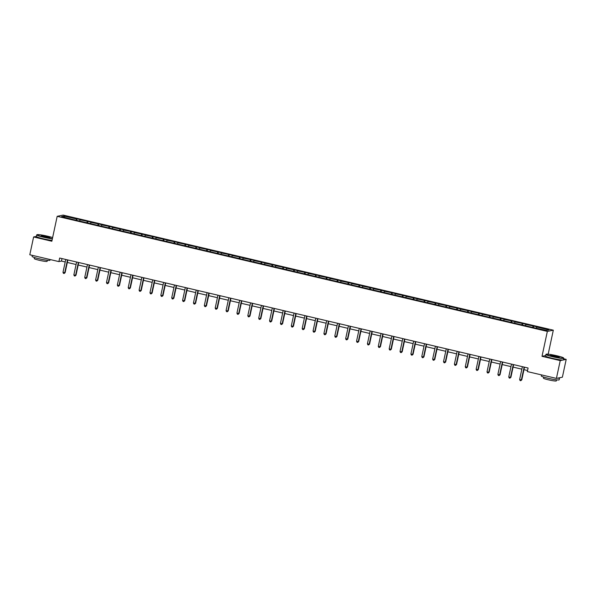<?xml version="1.0" encoding="UTF-8"?>
<svg xmlns="http://www.w3.org/2000/svg" width="596" height="596" viewBox="0 0 596 596"><rect width="100%" height="100%" fill="white"/><g stroke="black" fill="none" stroke-linecap="round" stroke-linejoin="round"><path stroke-width="0.89" d="M553.319 330.177L63.154 215.096L57.186 216.318L547.351 331.398L553.319 330.177L548.171 354.203M545.66 355.574L542.01 356.319L560.233 360.602L566.2 359.381L563.674 358.792M566.2 359.381L562.386 377.186L556.418 378.4L560.233 360.602M36.386 236.396L33.614 236.962L29.8 254.768L58.9 261.599L61.455 261.078L65.21 261.957M75.945 220.207L77.003 218.859L76.675 220.378M64.651 217.316L64.122 216.072L76.459 218.97M79.514 220.811L80.49 219.678L77.003 218.859M79.946 219.79L87.873 221.414L87.552 222.934M90.391 223.358L91.359 222.234L87.873 221.414M90.816 222.345L98.75 223.969L98.422 225.482M101.26 225.914L102.229 224.781L98.75 223.969M101.692 224.893L109.619 226.517L109.291 228.037M112.137 228.462L113.106 227.337L109.619 226.517M112.562 227.448L120.489 229.073L120.169 230.585M123.007 231.017L123.975 229.892L120.489 229.073M123.439 230.004L131.366 231.628L131.038 233.14M133.876 233.572L134.845 232.44L131.366 231.628M134.309 232.552L142.235 234.176L141.908 235.696M144.754 236.12L145.722 234.995L142.235 234.176M145.178 235.107L153.105 236.731L152.785 238.244M155.623 238.676L156.592 237.551L153.105 236.731M156.055 237.655L163.982 239.279L163.654 240.799M166.5 241.231L167.469 240.099L163.982 239.279M166.925 240.21L174.851 241.834L174.531 243.354M177.37 243.779L178.338 242.654L174.851 241.834M177.802 242.766L185.728 244.39L185.401 245.902M188.239 246.334L189.208 245.202L185.728 244.39M188.671 245.314L196.598 246.938L196.27 248.458M199.116 248.89L200.085 247.757L196.598 246.938M199.541 247.869L207.468 249.493L207.147 251.005M209.986 251.438L210.954 250.313L207.468 249.493M210.418 250.424L218.345 252.048L218.017 253.561M220.863 253.993L221.831 252.86L218.345 252.048M221.287 252.972L229.214 254.596L228.894 256.116M231.732 256.541L232.701 255.416L229.214 254.596M232.164 255.528L240.091 257.152L239.763 258.664M242.602 259.096L243.57 257.971L240.091 257.152M243.034 258.075L250.961 259.7L250.633 261.219M253.479 261.651L254.447 260.519L250.961 259.7M253.903 260.631L261.83 262.255L261.51 263.775M264.348 264.199L265.317 263.074L261.83 262.255M264.78 263.186L272.707 264.81L272.379 266.323M275.225 266.755L276.194 265.63L272.707 264.81M275.65 265.734L283.577 267.358L283.256 268.878M286.095 269.31L287.063 268.178L283.577 267.358M286.52 268.289L294.454 269.913L294.126 271.433M296.964 271.858L297.933 270.733L294.454 269.913M297.397 270.845L305.323 272.469L304.996 273.981M307.841 274.413L308.81 273.281L305.323 272.469M308.266 273.393L316.193 275.017L315.873 276.537M318.711 276.961L319.68 275.836L316.193 275.017M319.143 275.948L327.07 277.572L326.742 279.084M329.581 279.517L330.556 278.392L327.07 277.572M330.013 278.503L337.939 280.127L337.619 281.64M340.458 282.072L341.426 280.94L337.939 280.127M340.882 281.051L348.816 282.675L348.489 284.195M351.327 284.62L352.296 283.495L348.816 282.675M351.759 283.607L359.686 285.231L359.358 286.743M362.204 287.175L363.173 286.05L359.686 285.231M362.629 286.155L370.556 287.779L370.235 289.298M373.074 289.731L374.042 288.598L370.556 287.779M373.506 288.71L381.433 290.334L381.105 291.854M383.943 292.278L384.919 291.153L381.433 290.334M384.375 291.265L392.302 292.889L391.982 294.402M394.82 294.834L395.789 293.701L392.302 292.889M395.245 293.813L403.179 295.437L402.851 296.957M405.69 297.389L406.658 296.257L403.179 295.437M406.122 296.368L414.049 297.993L413.721 299.505M416.567 299.937L417.535 298.812L414.049 297.993M416.991 298.924L424.918 300.548L424.598 302.06M427.436 302.492L428.405 301.36L424.918 300.548M427.868 301.472L435.795 303.096L435.467 304.616M438.306 305.04L439.274 303.915L435.795 303.096M438.738 304.027L446.665 305.651L446.337 307.163M449.183 307.596L450.151 306.471L446.665 305.651M449.608 306.575L457.542 308.199L457.214 309.719M460.052 310.151L461.021 309.019L457.542 308.199M460.485 309.13L468.411 310.754L468.083 312.274M470.929 312.699L471.898 311.574L468.411 310.754M471.354 311.686L479.281 313.31L478.96 314.822M481.799 315.254L482.767 314.129L479.281 313.31M482.231 314.234L490.158 315.858L489.83 317.377M492.668 317.81L493.637 316.677L490.158 315.858M493.101 316.789L501.027 318.413L500.7 319.933M503.546 320.357L504.514 319.233L501.027 318.413M503.97 319.344L511.897 320.968L511.577 322.481M514.415 322.913L515.384 321.78L511.897 320.968M514.847 321.892L522.774 323.516L522.446 325.036M525.292 325.468L526.261 324.336L522.774 323.516M525.717 324.447L533.644 326.072L533.323 327.584M536.162 328.016L537.13 326.891L533.644 326.072M536.594 327.003L548.923 329.893L546.376 330.415L533.502 327.629L171.223 242.579L73.375 219.604L61.582 216.594L64.122 216.072M556.418 378.4L527.318 371.576L528.086 368.015L59.66 258.038L58.9 261.599M86.815 222.755L87.336 221.526M97.684 225.31L98.206 224.074M108.561 227.866L109.075 226.629M119.431 230.414L119.952 229.184M130.3 232.969L130.822 231.732M141.178 235.524L141.699 234.288M152.047 238.072L152.569 236.843M162.924 240.628L163.438 239.391M173.794 243.175L174.315 241.946M184.663 245.731L185.185 244.494M195.54 248.286L196.062 247.049M206.41 250.834L206.931 249.605M217.287 253.389L217.801 252.153M228.156 255.945L228.678 254.708M239.026 258.493L239.547 257.263M249.903 261.048L250.424 259.811M260.772 263.596L261.294 262.367M271.649 266.151L272.163 264.922M282.519 268.707L283.04 267.47M293.388 271.255L293.91 270.025M304.265 273.81L304.787 272.573M315.135 276.365L315.656 275.129M326.012 278.913L326.526 277.684M336.882 281.468L337.403 280.232M347.751 284.024L348.273 282.787M358.628 286.572L359.142 285.342M369.498 289.127L370.019 287.89M380.375 291.675L380.889 290.446M391.244 294.23L391.766 292.994M402.114 296.786L402.635 295.549M412.991 299.334L413.505 298.104M423.86 301.889L424.382 300.652M434.73 304.444L435.251 303.208M445.607 306.992L446.128 305.763M456.476 309.548L456.998 308.311M467.353 312.095L467.867 310.866M478.223 314.651L478.744 313.421M489.092 317.206L489.614 315.969M499.97 319.754L500.491 318.525M510.839 322.309L511.361 321.073M521.716 324.865L522.23 323.628M532.586 327.413L533.107 326.183M33.614 236.962L51.845 241.238L57.186 216.318M542.01 356.319L547.351 331.398M67.318 262.456L76.079 264.512M78.188 265.004L86.956 267.06M89.065 267.559L97.826 269.615M99.934 270.107L108.696 272.171M110.811 272.663L119.573 274.719M121.681 275.218L130.442 277.274M132.55 277.766L141.319 279.829M143.427 280.321L152.189 282.377M154.297 282.876L163.058 284.933M165.174 285.424L173.935 287.481M176.043 287.98L184.805 290.036M186.913 290.528L195.682 292.591M197.79 293.083L206.551 295.139M208.66 295.638L217.421 297.695M219.537 298.186L228.298 300.25M230.406 300.742L239.167 302.798M241.276 303.297L250.044 305.353M252.153 305.845L260.914 307.901M263.022 308.4L271.783 310.456M273.892 310.956L282.66 313.012M284.769 313.503L293.53 315.56M295.638 316.059L304.407 318.115M306.515 318.607L315.277 320.67M317.385 321.162L326.146 323.218M328.254 323.717L337.023 325.774M339.131 326.265L347.893 328.329M350.001 328.821L358.762 330.877M360.878 331.376L369.639 333.432M371.748 333.924L380.509 335.98M382.617 336.479L391.386 338.535M393.494 339.035L402.255 341.091M404.364 341.582L413.125 343.639M415.241 344.138L424.002 346.194M426.11 346.686L434.871 348.749M436.98 349.241L445.748 351.297M447.857 351.796L456.618 353.853M458.726 354.344L467.488 356.401M469.603 356.9L478.365 358.956M480.473 359.455L489.234 361.511M491.342 362.003L500.111 364.059M502.219 364.558L510.981 366.615M513.089 367.106L521.85 369.17M523.966 369.662L527.549 370.503M61.984 258.582L61.455 261.078M524.13 367.084L521.373 379.928L519.638 379.518L522.387 366.674M524.495 367.173L521.783 379.846L520.777 380.702L520.077 380.539L519.638 379.518M521.783 379.846L520.777 380.702M552.924 356.564A8.925 0.82 12.1 0 0 563.592 357.95A8.925 0.82 12.1 0 0 556.858 355.76A8.925 0.82 12.1 0 0 546.212 354.225A8.925 0.82 12.1 0 0 552.924 356.564M563.592 357.95L563.756 358.211A9.141 0.842 -167.9 0 1 563.779 358.293A9.141 0.842 -167.9 0 1 552.827 356.788A9.141 0.842 -167.9 0 1 545.899 354.464A9.141 0.842 -167.9 0 1 545.958 354.397L546.212 354.225M553.908 356.363A4.463 0.41 -167.9 0 1 550.533 355.268A4.463 0.41 -167.9 0 1 555.874 355.961A4.463 0.41 -167.9 0 1 559.227 357.131A4.463 0.41 -167.9 0 1 553.908 356.363M558.936 357.183A4.239 0.395 12.1 0 0 555.777 356.185A4.239 0.395 12.1 0 0 550.779 355.432M559.383 377.797A9.141 0.842 -167.9 0 1 559.555 378.02L559.167 379.801A9.141 0.842 -167.9 0 1 548.216 378.296A9.141 0.842 -167.9 0 1 541.287 375.972L541.518 374.906M559.555 378.02A9.141 0.842 -167.9 0 1 557.714 378.14M556.545 379.838L556.314 380.904A6.586 0.603 -167.9 0 1 548.432 379.823A6.586 0.603 -167.9 0 1 543.44 378.147L543.671 377.074M563.779 358.293L563.443 359.865A9.141 0.842 -167.9 0 1 552.492 358.36A9.141 0.842 -167.9 0 1 545.563 356.028L545.899 354.464M52.627 237.58A8.925 0.82 12.1 0 0 47.658 236.217A8.925 0.82 12.1 0 0 37.019 234.682A8.925 0.82 12.1 0 0 43.724 237.022A8.925 0.82 12.1 0 0 52.411 238.579M52.359 238.825A9.141 0.842 -167.9 0 1 43.635 237.245A9.141 0.842 -167.9 0 1 36.706 234.913A9.141 0.842 -167.9 0 1 36.758 234.846L37.019 234.682M44.707 236.821A4.463 0.41 -167.9 0 1 41.34 235.725A4.463 0.41 -167.9 0 1 46.674 236.418A4.463 0.41 -167.9 0 1 50.027 237.588A4.463 0.41 -167.9 0 1 44.707 236.821M49.736 237.633A4.239 0.395 12.1 0 0 46.585 236.642A4.239 0.395 12.1 0 0 41.586 235.889M50.131 259.536L49.975 260.258A9.141 0.842 -167.9 0 1 39.023 258.753A9.141 0.842 -167.9 0 1 32.095 256.422L32.326 255.356M47.352 260.288L47.121 261.353A6.586 0.603 -167.9 0 1 39.232 260.273A6.586 0.603 -167.9 0 1 34.248 258.597L34.479 257.532M52.023 240.397A9.141 0.842 -167.9 0 1 43.299 238.81A9.141 0.842 -167.9 0 1 36.371 236.478L36.706 234.913M513.26 364.529L510.504 377.372L508.76 376.963L511.517 364.119M513.625 364.618L510.906 377.29L509.9 378.155L509.207 377.991L508.76 376.963M510.906 377.29L509.9 378.155M502.383 361.981L499.634 374.824L497.891 374.415L500.64 361.571M502.748 362.063L500.037 374.742L499.031 375.599L498.338 375.435L497.891 374.415M500.037 374.742L499.031 375.599M491.514 359.425L488.757 372.269L487.014 371.859L489.77 359.015M491.879 359.515L489.16 372.187L488.161 373.044L487.461 372.88L487.014 371.859M489.16 372.187L488.161 373.044M480.637 356.87L477.888 369.714L476.144 369.304L478.901 356.468M481.009 356.959L478.29 369.632L477.284 370.496L476.591 370.332L476.144 369.304M478.29 369.632L477.284 370.496M469.767 354.322L467.011 367.166L465.275 366.756L468.024 353.912M470.132 354.404L467.42 367.084L466.415 367.941L465.714 367.777L465.275 366.756M467.42 367.084L466.415 367.941M458.898 351.767L456.141 364.61L454.398 364.201L457.154 351.357M459.263 351.856L456.543 364.529L455.538 365.393L454.845 365.229L454.398 364.201M456.543 364.529L455.538 365.393M448.021 349.219L445.272 362.055L443.528 361.653L446.277 348.809M448.386 349.301L445.674 361.973L444.668 362.837L443.975 362.673L443.528 361.653M445.674 361.973L444.668 362.837M437.151 346.663L434.395 359.507L432.651 359.097L435.408 346.254M437.516 346.745L434.797 359.425L433.799 360.282L433.098 360.118L432.651 359.097M434.797 359.425L433.799 360.282M426.274 344.108L423.525 356.952L421.782 356.542L424.538 343.698M426.647 344.197L423.927 356.87L422.922 357.734L422.229 357.57L421.782 356.542M423.927 356.87L422.922 357.734M415.405 341.56L412.648 354.404L410.912 353.994L413.661 341.15M415.77 341.642L413.058 354.315L412.052 355.179L411.352 355.015L410.912 353.994M413.058 354.315L412.052 355.179M404.535 339.005L401.778 351.849L400.035 351.439L402.792 338.595M404.9 339.094L402.181 351.767L401.183 352.623L400.482 352.459L400.035 351.439M402.181 351.767L401.183 352.623M393.658 336.449L390.909 349.293L389.166 348.884L391.915 336.04M394.03 336.539L391.311 349.211L390.305 350.075L389.613 349.912L389.166 348.884M391.311 349.211L390.305 350.075M382.788 333.902L380.032 346.745L378.289 346.336L381.045 333.492M383.153 333.983L380.434 346.663L379.436 347.52L378.736 347.356L378.289 346.336M380.434 346.663L379.436 347.52M371.911 331.346L369.162 344.19L367.419 343.78L370.176 330.936M372.284 331.436L369.565 344.108L368.559 344.965L367.866 344.808L367.419 343.78M369.565 344.108L368.559 344.965M361.042 328.791L358.293 341.635L356.55 341.225L359.299 328.389M361.407 328.88L358.695 341.553L357.689 342.417L356.989 342.253L356.55 341.225M358.695 341.553L357.689 342.417M350.172 326.243L347.416 339.087L345.673 338.677L348.429 325.833M350.537 326.325L347.818 339.005L346.82 339.862L346.12 339.698L345.673 338.677M347.818 339.005L346.82 339.862M339.295 323.688L336.546 336.531L334.803 336.122L337.552 323.278M339.668 323.777L336.949 336.449L335.943 337.314L335.25 337.15L334.803 336.122M336.949 336.449L335.943 337.314M328.426 321.14L325.669 333.976L323.926 333.574L326.683 320.73M328.791 321.222L326.072 333.894L325.073 334.758L324.373 334.594L323.926 333.574M326.072 333.894L325.073 334.758M317.556 318.584L314.8 331.428L313.056 331.018L315.813 318.175M317.921 318.674L315.202 331.346L314.196 332.203L313.503 332.039L313.056 331.018M315.202 331.346L314.196 332.203M306.679 316.029L303.93 328.873L302.187 328.463L304.936 315.619M307.044 316.118L304.332 328.791L303.327 329.655L302.626 329.491L302.187 328.463M304.332 328.791L303.327 329.655M295.81 313.481L293.053 326.325L291.31 325.915L294.066 313.071M296.175 313.563L293.455 326.243L292.457 327.1L291.757 326.936L291.31 325.915M293.455 326.243L292.457 327.1M284.933 310.926L282.184 323.77L280.44 323.36L283.189 310.516M285.305 311.015L282.586 323.688L281.58 324.544L280.887 324.38L280.44 323.36M282.586 323.688L281.58 324.544M274.063 308.37L271.307 321.214L269.563 320.804L272.32 307.968M274.428 308.46L271.709 321.132L270.711 321.996L270.01 321.833L269.563 320.804M271.709 321.132L270.711 321.996M263.194 305.822L260.437 318.666L258.694 318.257L261.45 305.413M263.559 305.904L260.839 318.584L259.834 319.441L259.141 319.277L258.694 318.257M260.839 318.584L259.834 319.441M252.317 303.267L249.568 316.111L247.824 315.701L250.573 302.857M252.682 303.357L249.97 316.029L248.964 316.893L248.264 316.729L247.824 315.701M249.97 316.029L248.964 316.893M241.447 300.719L238.691 313.556L236.947 313.153L239.704 300.31M241.812 300.801L239.093 313.474L238.095 314.338L237.394 314.174L236.947 313.153M239.093 313.474L238.095 314.338M230.57 298.164L227.821 311.008L226.078 310.598L228.827 297.754M230.943 298.246L228.223 310.926L227.218 311.782L226.525 311.619L226.078 310.598M228.223 310.926L227.218 311.782M219.7 295.609L216.944 308.452L215.208 308.043L217.957 295.199M220.066 295.698L217.354 308.37L216.348 309.235L215.648 309.071L215.208 308.043M217.354 308.37L216.348 309.235M208.831 293.061L206.074 305.904L204.331 305.495L207.088 292.651M209.196 293.143L206.477 305.815L205.471 306.679L204.778 306.515L204.331 305.495M206.477 305.815L205.471 306.679M197.954 290.505L195.205 303.349L193.462 302.939L196.211 290.096M198.319 290.595L195.607 303.267L194.601 304.124L193.901 303.96L193.462 302.939M195.607 303.267L194.601 304.124M187.084 287.95L184.328 300.794L182.585 300.384L185.341 287.54M187.449 288.039L184.73 300.712L183.732 301.576L183.032 301.412L182.585 300.384M184.73 300.712L183.732 301.576M176.207 285.402L173.458 298.246L171.715 297.836L174.472 284.992M176.58 285.484L173.861 298.164L172.855 299.021L172.162 298.857L171.715 297.836M173.861 298.164L172.855 299.021M165.338 282.847L162.581 295.69L160.846 295.281L163.595 282.437M165.703 282.936L162.991 295.609L161.985 296.465L161.285 296.309L160.846 295.281M162.991 295.609L161.985 296.465M154.468 280.291L151.712 293.135L149.969 292.725L152.725 279.889M154.833 280.381L152.114 293.053L151.108 293.917L150.416 293.754L149.969 292.725M152.114 293.053L151.108 293.917M143.591 277.743L140.842 290.587L139.099 290.178L141.848 277.334M143.956 277.825L141.245 290.505L140.239 291.362L139.546 291.198L139.099 290.178M141.245 290.505L140.239 291.362M132.722 275.188L129.965 288.032L128.222 287.622L130.978 274.778M133.087 275.277L130.368 287.95L129.369 288.814L128.669 288.65L128.222 287.622M130.368 287.95L129.369 288.814M121.845 272.64L119.096 285.477L117.352 285.074L120.109 272.23M122.217 272.722L119.498 285.395L118.492 286.259L117.799 286.095L117.352 285.074M119.498 285.395L118.492 286.259M110.975 270.085L108.219 282.929L106.483 282.519L109.232 269.675M111.34 270.174L108.628 282.847L107.623 283.703L106.922 283.54L106.483 282.519M108.628 282.847L107.623 283.703M100.106 267.53L97.349 280.373L95.606 279.964L98.362 267.12M100.471 267.619L97.751 280.291L96.753 281.156L96.053 280.992L95.606 279.964M97.751 280.291L96.753 281.156M89.229 264.982L86.48 277.825L84.736 277.416L87.485 264.572M89.601 265.064L86.882 277.743L85.876 278.6L85.183 278.436L84.736 277.416M86.882 277.743L85.876 278.6M78.359 262.426L75.603 275.27L73.859 274.86L76.616 262.017M78.724 262.516L76.005 275.188L75.007 276.045L74.306 275.881L73.859 274.86M76.005 275.188L75.007 276.045M67.482 259.871L64.733 272.715L62.99 272.305L65.746 259.469M67.855 259.96L65.135 272.633L64.13 273.497L63.437 273.333L62.99 272.305M65.135 272.633L64.13 273.497"/></g></svg>
